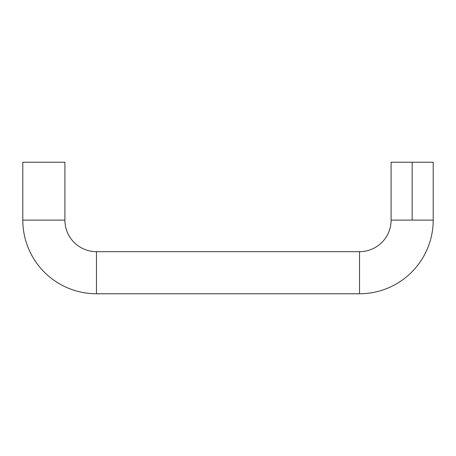 <?xml version="1.0" encoding="UTF-8"?>
<svg xmlns="http://www.w3.org/2000/svg" width="456" height="456" viewBox="0 0 456 456"><rect width="100%" height="100%" fill="white"/><g stroke="black" fill="none" stroke-linecap="round" stroke-linejoin="round"><path stroke-width="0.68" d="M359.539 251.678L359.539 293.767A73.661 73.661 0 0 0 433.2 220.105L391.105 220.105A31.567 31.567 0 0 1 359.539 251.678L96.461 251.678A31.567 31.567 0 0 1 64.894 220.105L22.8 220.105A73.661 73.661 0 0 0 96.461 293.767L96.461 251.678L96.461 293.767L359.539 293.767L359.539 251.678A31.567 31.567 0 0 0 391.105 220.105L433.2 220.105A73.661 73.661 0 0 1 359.539 293.767L96.461 293.767A73.661 73.661 0 0 1 22.8 220.105L64.894 220.105L64.894 162.233L22.8 162.233L22.8 220.105L22.8 162.233L64.894 162.233L64.894 220.105A31.567 31.567 0 0 0 96.461 251.678L359.539 251.678M433.2 162.233L412.156 162.233L412.156 220.105L412.156 162.233L391.105 162.233L433.2 162.233L433.2 220.105M391.105 220.105L391.105 162.233"/></g></svg>
